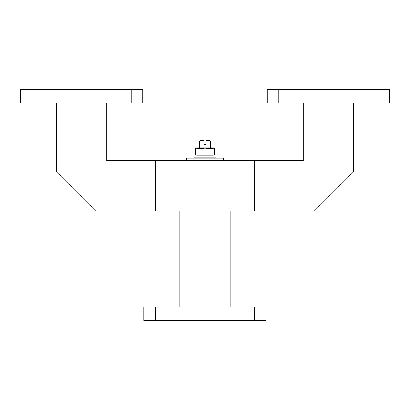 <?xml version="1.0" encoding="UTF-8"?>
<svg xmlns="http://www.w3.org/2000/svg" width="410" height="410" viewBox="0 0 410 410"><rect width="100%" height="100%" fill="white"/><g stroke="black" fill="none" stroke-linecap="round" stroke-linejoin="round"><path stroke-width="0.61" d="M206.004 140.553L206.004 140.948L206.004 140.553L209.971 140.553L210.361 140.948L206.004 140.948L206.004 144.463L204.021 144.463L204.021 140.948L199.639 140.948L199.639 147.887M210.361 140.948L210.361 147.887M214.276 148.297L214.276 148.979L214.276 148.297L213.405 147.887L196.595 147.887L195.724 148.364M214.276 154.15L214.276 148.979C211.206 148.087 208.116 148.087 205 148.979C201.93 148.087 198.84 148.087 195.724 148.979L195.724 154.15L214.276 154.15L214.276 154.796L213.333 155.216L196.667 155.216L195.724 154.796L195.724 154.15L195.724 154.796M197.138 155.216L197.138 157.173M212.862 155.216L212.862 157.173M193.868 158.152L193.868 157.173L216.131 157.173L216.131 158.152M186.693 160.597L186.693 158.152L223.306 158.152L223.306 160.597M155.4 160.597L155.4 210.919L254.6 210.919L254.6 160.597L106.759 160.597L106.759 103.007M353.563 103.007L353.563 171.816L314.46 210.919L254.6 210.919M303.241 103.007L303.241 160.597L254.6 160.597M155.4 210.919L95.54 210.919L56.436 171.816L56.436 103.007M179.841 210.919L179.841 306.993M230.159 210.919L230.159 306.993M155.446 306.993L143.9 306.993L143.9 320.461L155.446 320.461L155.446 306.993L266.1 306.993L266.1 320.461L155.446 320.461M389.5 103.007L267.299 103.007L267.299 89.539L389.5 89.539L389.5 103.007M142.7 103.007L20.5 103.007L20.5 89.539L142.7 89.539L142.7 103.007M205 148.979L205 154.15M199.639 140.948L200.029 140.553L204.021 140.553L204.021 140.948L204.021 140.553M254.554 320.461L254.554 306.993M377.953 103.007L377.953 89.539M278.846 103.007L278.846 89.539M131.154 103.007L131.154 89.539M32.047 103.007L32.047 89.539"/></g></svg>

